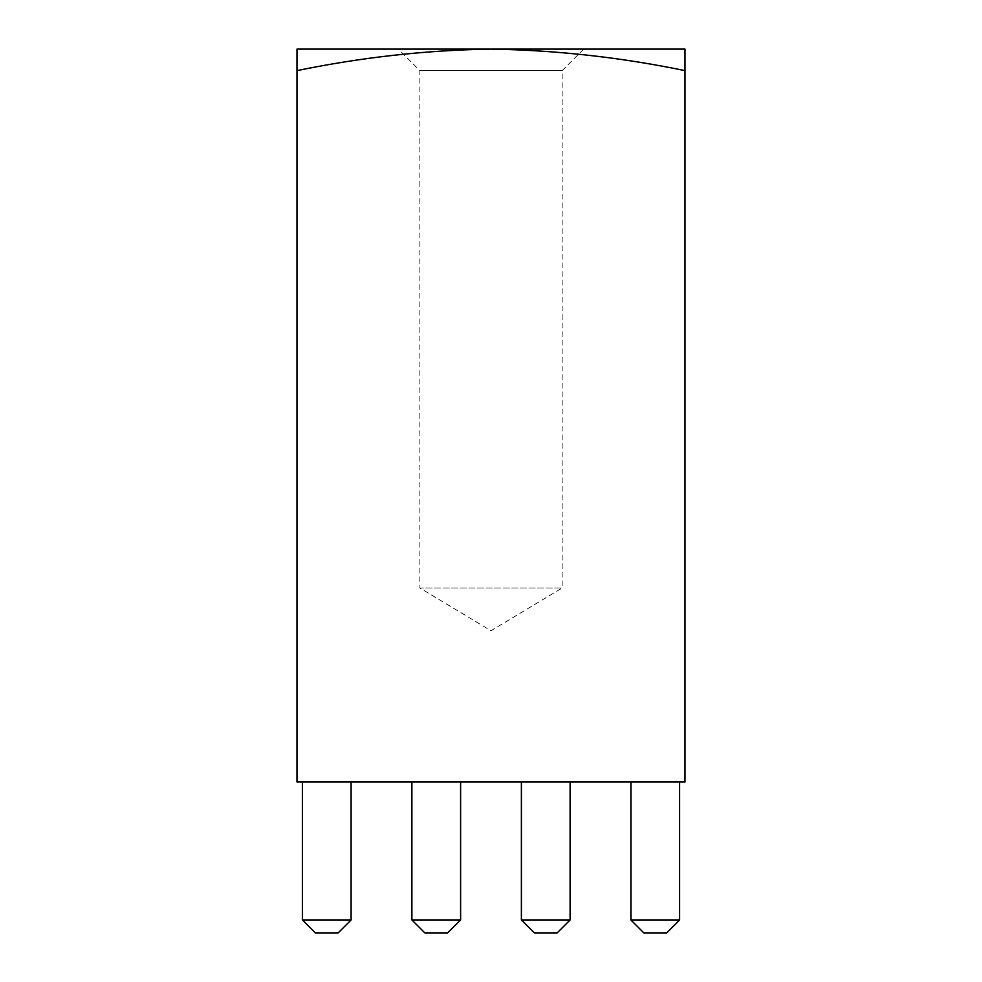 <?xml version="1.0" encoding="UTF-8"?>
<svg xmlns="http://www.w3.org/2000/svg" width="982" height="982" viewBox="0 0 982 982"><rect width="100%" height="100%" fill="white"/><g stroke="black" fill="none" stroke-linecap="round" stroke-linejoin="round"><path stroke-width="0.74" stroke-dasharray="4.91 3.68" d="M583.689 49.1L562.134 70.655L419.866 70.655L419.866 587.997L562.134 587.997L419.866 587.997L491 630.739L562.134 587.997L562.134 70.655L419.866 70.655L398.311 49.1L583.689 49.1L398.311 49.1M351.102 782.003L351.102 919.962L302.382 919.962L351.102 919.962L351.102 782.003L302.382 782.003L351.102 782.003L302.382 782.003L351.102 782.003L302.382 782.003L351.102 782.003L302.382 782.003L351.102 782.003L351.102 919.962L302.382 919.962L302.382 782.003L302.382 919.962L302.382 782.003L302.382 919.962L351.102 919.962L351.102 782.003L351.102 919.962L302.382 919.962L302.382 782.003L302.382 919.962L351.102 919.962L351.102 782.003L351.102 919.962L302.382 919.962L302.382 782.003M460.607 782.003L460.607 919.962L411.888 919.962L460.607 919.962L460.607 782.003L411.888 782.003L460.607 782.003L411.888 782.003L460.607 782.003L411.888 782.003L460.607 782.003L411.888 782.003L460.607 782.003L460.607 919.962L411.888 919.962L411.888 782.003L411.888 919.962L411.888 782.003L411.888 919.962L460.607 919.962L460.607 782.003L460.607 919.962L411.888 919.962L411.888 782.003L411.888 919.962L460.607 919.962L460.607 782.003L460.607 919.962L411.888 919.962L411.888 782.003M570.112 782.003L570.112 919.962L521.393 919.962L570.112 919.962L570.112 782.003L521.393 782.003L570.112 782.003L521.393 782.003L570.112 782.003L521.393 782.003L570.112 782.003L521.393 782.003L570.112 782.003L570.112 919.962L521.393 919.962L521.393 782.003L521.393 919.962L521.393 782.003L521.393 919.962L570.112 919.962L570.112 782.003L570.112 919.962L521.393 919.962L521.393 782.003L521.393 919.962L570.112 919.962L570.112 782.003L570.112 919.962L521.393 919.962L521.393 782.003M630.898 919.962L643.836 932.9L630.898 919.962L643.836 932.9L630.898 919.962L643.836 932.9L666.68 932.9L643.836 932.9L666.68 932.9L643.836 932.9L630.898 919.962L679.618 919.962L679.618 782.003L679.618 919.962L630.898 919.962L679.618 919.962L679.618 782.003L630.898 782.003L679.618 782.003L630.898 782.003L679.618 782.003L630.898 782.003L679.618 782.003L630.898 782.003L679.618 782.003L679.618 919.962L630.898 919.962L630.898 782.003L630.898 919.962L630.898 782.003L630.898 919.962L679.618 919.962L666.68 932.9L643.836 932.9L666.68 932.9L643.836 932.9L630.898 919.962L630.898 782.003L630.898 919.962L679.618 919.962L679.618 782.003L679.618 919.962L630.898 919.962L630.898 782.003M296.994 70.63C361.413 57.324 426.078 50.143 491 49.1L296.994 49.1L296.994 782.003L685.006 782.003L685.006 49.1L491 49.1C556.058 50.156 620.722 57.337 685.006 70.63M679.618 919.962L666.68 932.9L679.618 919.962L666.68 932.9L679.618 919.962L666.68 932.9L679.618 919.962L679.618 782.003M521.393 919.962L534.331 932.9L521.393 919.962L534.331 932.9L521.393 919.962L534.331 932.9L521.393 919.962L534.331 932.9L557.175 932.9L534.331 932.9L557.175 932.9L534.331 932.9L557.175 932.9L534.331 932.9L557.175 932.9L570.112 919.962M411.888 919.962L424.825 932.9L411.888 919.962L424.825 932.9L411.888 919.962L424.825 932.9L411.888 919.962L424.825 932.9L447.669 932.9L424.825 932.9L447.669 932.9L424.825 932.9L447.669 932.9L424.825 932.9L447.669 932.9L460.607 919.962M302.382 919.962L315.32 932.9L302.382 919.962L315.32 932.9L302.382 919.962L315.32 932.9L302.382 919.962L315.32 932.9L338.164 932.9L315.32 932.9L338.164 932.9L315.32 932.9L338.164 932.9L315.32 932.9L338.164 932.9L351.102 919.962"/><path stroke-width="1.47" d="M685.006 70.63C620.722 57.337 556.058 50.156 491 49.1L685.006 49.1L685.006 782.003L296.994 782.003L296.994 49.1L491 49.1C426.078 50.143 361.413 57.324 296.994 70.63M630.898 919.962L679.618 919.962L666.68 932.9L643.836 932.9L630.898 919.962L630.898 782.003M679.618 919.962L679.618 782.003M521.393 919.962L570.112 919.962L557.175 932.9L534.331 932.9L521.393 919.962L521.393 782.003M570.112 919.962L570.112 782.003M411.888 919.962L460.607 919.962L447.669 932.9L424.825 932.9L411.888 919.962L411.888 782.003M460.607 919.962L460.607 782.003M302.382 919.962L351.102 919.962L338.164 932.9L315.32 932.9L302.382 919.962L302.382 782.003M351.102 919.962L351.102 782.003"/></g></svg>
